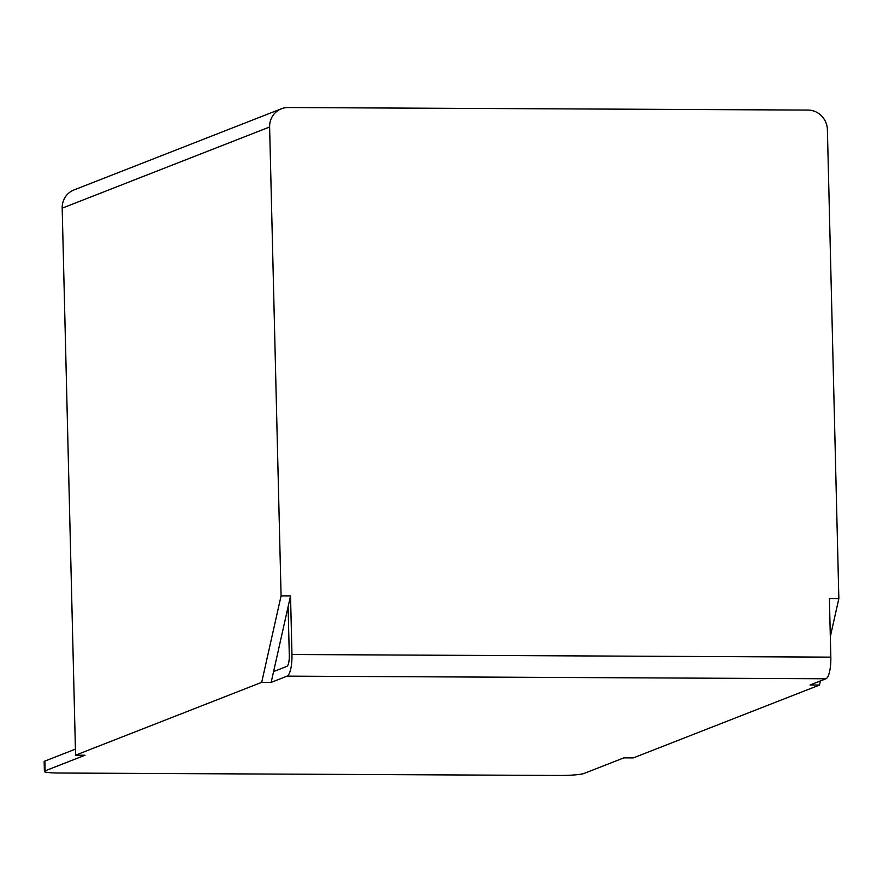 <?xml version="1.0" encoding="UTF-8"?>
<svg xmlns="http://www.w3.org/2000/svg" width="883" height="883" viewBox="0 0 883 883"><rect width="100%" height="100%" fill="white"/><g stroke="black" fill="none" stroke-linecap="round" stroke-linejoin="round"><path stroke-width="1.32" d="M830.329 636.632L838.85 598.575L827.393 129.702A19.647 18.797 68.6 0 0 808.011 110.077L288.046 107.538A19.647 18.797 68.6 0 0 281.368 108.775A19.647 18.797 68.6 0 0 269.613 126.986L281.081 595.859L290.529 595.904L291.964 654.513A19.647 5.342 -89.7 0 1 287.118 676.135L271.169 682.371L290.529 595.904M838.85 598.575L829.391 598.531L830.826 657.14A19.647 5.342 90.3 0 1 825.991 678.762L810.031 684.998L819.49 685.053L820.406 680.948M281.081 595.859L261.71 682.327L75.563 755.186L62.185 208.167A19.647 18.797 -111.4 0 1 73.94 189.966L281.368 108.775M261.71 682.327L271.169 682.371M288.112 606.709L289.304 655.55A9.823 2.671 -89.7 0 1 286.887 666.367L273.587 671.566M819.49 685.053L633.332 757.901L623.884 757.857L583.994 773.475A19.647 2.031 178.6 0 1 559.767 775.462L58.708 773.022A19.647 2.031 178.6 0 1 44.393 771.411A19.647 2.031 178.6 0 1 45.121 770.848L44.878 761.08A19.647 2.031 178.6 0 0 44.15 761.643L44.393 771.411M75.563 755.186L85.011 755.23L45.121 770.848M75.408 749.126L44.878 761.08M830.826 657.14L291.964 654.513M62.185 208.167L269.613 126.986M825.991 678.762L287.118 676.135"/></g></svg>
